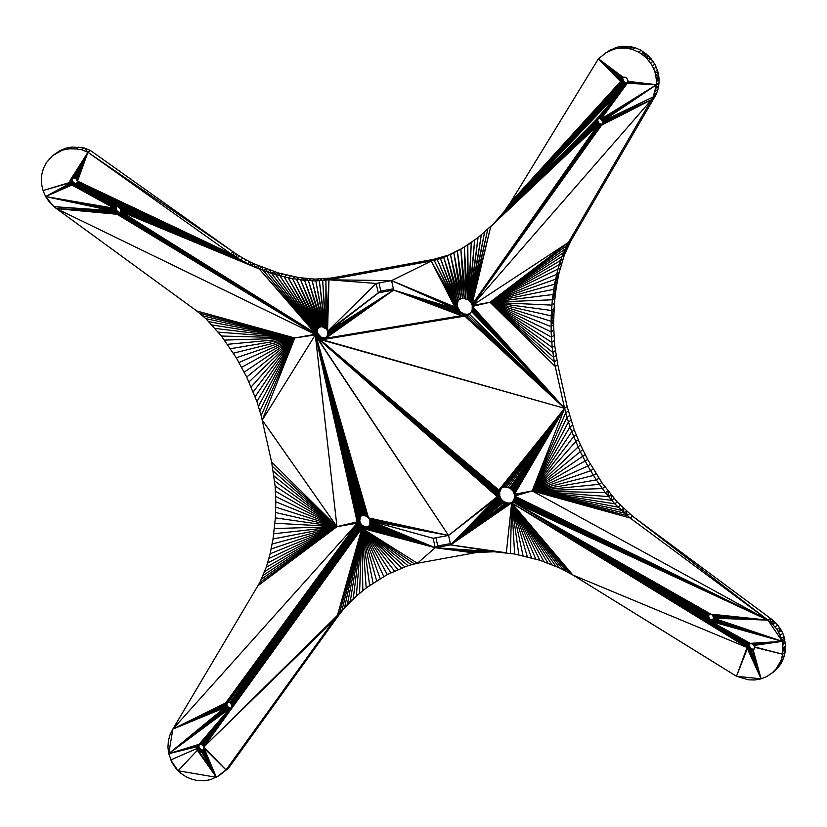 <?xml version="1.0" encoding="UTF-8"?>
<svg xmlns="http://www.w3.org/2000/svg" width="827" height="827" viewBox="0 0 827 827"><rect width="100%" height="100%" fill="white"/><g stroke="black" fill="none" stroke-linecap="round" stroke-linejoin="round"><path stroke-width="1.24" d="M625.067 82.452L622.535 84.23L623.227 84.53L625.76 82.752L623.909 81.48L623.01 79.402L620.477 81.18L598.448 58.758L510.476 202.46L504.191 211.557L493.688 223.631L478.016 237.649L460.846 249.289L443.758 257.507L457.848 300.077L456.669 301.297L459.791 298.909M472.62 241.66L457.372 251.232L462.531 298.175L457.848 300.077L447.097 256.174L459.264 299.126L450.488 254.685L460.835 298.485L453.92 253.041L462.531 298.175L468.34 299.767L470.842 302.289L472.258 305.556L472.165 309.918L470.635 312.978L468.041 315.149L469.571 314.074M626.732 83.847L493.688 223.631L595.316 122.169L597.849 120.391L595.316 121.786L596.009 124.308L598.086 125.89L599.554 126.066L602.376 124.236M76.994 183.687L73.438 185.496L76.746 184.09M75.97 183.718L72.704 185.341L251.387 265.55L74.172 185.517L76.704 183.739M75.236 183.563L73.644 182.571L71.112 184.349L72.021 185.031L251.387 265.55L240.409 259.874L230.712 253.693L233.235 251.925L90.474 150.535L84.313 147.981L72.094 147.02L65.912 148.157L60.133 150.504L52.432 155.755L65.912 148.157M317.816 333.147L315.294 334.914L315.521 335.535L318.054 333.757L317.651 332.516L315.118 334.284L120.876 211.991L118.55 214.141L115.677 213.8L113.919 211.846L116.452 210.079L116.121 208.6L113.619 210.751L53.91 206.667L49.3 202.015L45.619 196.578L72.021 185.031L74.554 183.263M53.91 206.667L56.515 208.652L113.919 211.846L113.681 211.123L53.91 206.667L45.619 196.578L71.691 184.834L74.223 183.056M116.214 209.355L113.681 211.123L45.619 196.578L73.923 182.829M63.379 149.935L69.561 148.798L75.898 148.932L81.77 149.759L87.941 152.302L73.21 177.867L71.215 178.673L87.941 152.302L90.474 150.535M72.693 177.96L70.316 179.81L72.921 177.919M69.975 180.865L72.59 178.725L70.057 180.503L69.933 181.237L72.466 179.459L69.933 181.609L71.112 184.349L45.619 196.578L43.025 190.561L41.598 184.204L41.784 174.559L43.449 168.419L46.271 162.785L52.432 155.755M73.644 182.571L73.158 181.981L45.619 196.578L43.025 190.561L70.026 182.364L72.559 180.586L72.466 179.841M116.121 208.6L116.173 207.856L113.64 209.624L113.588 210.378L45.619 196.578L73.386 182.291M73.158 181.981L72.797 181.309L70.254 183.087M116.256 207.494L113.981 208.58L113.723 209.262L116.173 207.856L113.599 209.996L45.619 196.578L72.962 181.651M72.797 181.309L72.559 180.586M43.025 190.561L70.119 182.726L72.652 180.958M69.954 181.992L72.487 180.214M72.859 178.043L72.59 178.725M60.133 150.504L57.59 152.282M69.561 148.798L72.094 147.02M78.431 147.154L75.898 148.932M76.218 184.648L87.941 152.302L84.313 147.981L81.77 149.759M71.825 178.27L87.941 152.302L230.712 253.693L77.366 181.02L75.991 178.777L73.21 177.867M70.316 179.81L72.704 178.374M70.502 179.5L71.215 178.673M72.331 178.063L70.709 179.201M459.905 249.465L443.758 257.507L434.175 260.453L328.96 279.805L331.493 278.037L314.715 279.113L299.074 277.614L278.265 272.92L253.92 263.772L251.387 265.55L74.895 185.382L75.567 185.103L255.274 267.297L72.704 185.341M623.01 79.402L620.446 80.808L623.372 77.231L621.015 78.689L623.01 77.19L625.202 77.231L626.794 78.224L627.951 80.581L627.197 83.372L493.688 223.631L595.357 121.414L597.89 119.646L598.086 118.933L595.554 120.701L595.316 121.786L493.688 223.631L597.849 120.391M602.128 124.639L600.278 125.931L602.056 124.732L602.79 123.068L601.663 119.584L599.337 118.437L596.598 119.233L493.688 223.631L595.44 121.052L597.973 119.284M598.086 118.933L595.698 120.37L493.688 223.631L596.091 119.75L493.688 223.631L598.076 118.519M120.876 211.991L120.618 208.714L255.274 267.297L271.556 273.417L288.303 277.862L304.553 280.394L315.831 280.932L328.96 279.805L326.303 329.053L321.868 326.582L317.175 327.957L288.303 277.862L290.835 276.094M623.909 81.48L621.377 83.258L496.51 220.654L627.197 83.372L596.091 119.75L597.714 118.623M325.766 338.222L324.649 339.008L327.678 335.173L327.74 331.978L393.693 290.06L378.27 292.882L376.161 283.444L391.584 280.622L393.693 290.06L461.342 315.676L463.864 313.909L467.307 314.322L470.036 313.588M753.842 649.588L751.991 650.88L753.779 649.681L754.555 647.644L754.059 645.453L752.477 643.851L748.921 643.778L747.081 646.373L749.696 644.233L747.163 646.001L511.644 502.94L506.972 504.842L501.162 503.25L498.185 499.953L497.017 495.704L498.361 490.742L501.379 488.271L499.663 492.179L499.766 495.683L448.544 535.451L450.653 544.89L435.229 547.712L433.121 538.274L448.544 535.451L369.938 520.814L369.886 524.008L368.759 526.251L366.857 527.843L363.187 528.515L360.2 527.378L357.729 524.37L357.326 523.119L359.859 521.351L359.745 520.71L357.212 522.478L231.787 705.307L231.095 708.47L228.593 709.793L225.533 708.636L224.448 706.651L227.084 705.235L226.918 704.501L224.448 706.651L172.853 729.094L170.031 734.727L168.367 740.868L167.933 747.277L168.739 753.717L227.218 705.596M203.328 750.399L202.801 750.957M203.111 750.637L202.15 751.423L203.804 749.541L203.949 747.329L225.998 769.937L337.457 615.381L350.286 601.291L366.185 587.925L387.294 574.527L408.011 565.637L417.366 563.27L476.848 552.446L494.401 551.774L514.632 554.018L539.866 560.251L559.445 567.86L572.873 575.023L736.475 676.269L747.122 647.861L747.081 646.373L511.644 502.94L572.873 575.023L747.06 647.489L749.562 645.339L747.029 647.117L511.644 502.94L747.06 647.489L736.475 676.269L747.226 648.234L749.893 646.817L747.122 647.861L749.665 646.094L747.36 648.585L747.959 649.567L750.492 647.789L750.068 647.159L747.525 648.926L761.088 678.843L766.867 676.496L774.568 671.245L780.729 664.215L784.534 655.563L785.65 646.032L783.975 636.439L781.443 638.217L777.132 629.399L770.557 622.1L630.05 517.96L614.719 503.819L605.374 492.665L596.308 479.939L587.811 466.056L580.161 451.48L571.705 431.766L566.95 417.418L564.614 408.321L567.146 406.553L574.238 429.999L580.378 444.771L587.687 459.481L601.818 482.565L617.242 502.051L632.583 516.182L773.09 620.333L770.557 622.1L770.485 618.348L767.952 620.126L782.311 641.37L781.443 638.217M317.651 332.516L317.537 331.875L315.004 333.643L315.118 334.284L56.515 208.652L196.702 310.952L205.84 318.622L221.429 336.031L236.274 357.791L246.694 377.04L256.908 401.55L261.177 415.64L271.607 461.973L275.122 486.059L275.794 501.803L275.35 517.888L273.044 538.966L270.109 553.821L266.242 567.312L259.854 582.435L172.853 729.094L224.541 707.013M116.452 210.079L117.889 211.826L120.37 212.498L117.837 214.276L315.118 334.284L367.074 516.565L364.076 515.417L360.417 516.089L357.843 518.746L360.365 516.968L359.745 520.71M326.696 329.58L325.921 280.281L328.453 278.513L328.96 279.805L327.047 330.138M753.273 650.208L761.088 678.843L754.906 679.98L748.569 679.846L736.475 676.269L747.36 648.585L761.088 678.843L736.475 676.269M393.414 288.799L380.802 291.114L327.74 331.978L327.327 330.728M367.974 527.057L366.857 527.843L435.229 547.712L437.762 545.944L435.932 537.757M785.402 642.796L782.869 644.574L782.311 641.37L784.844 639.591L782.869 644.574L782.683 654.219L781.019 660.359L776.388 668.547L772.036 673.013M713.505 617.087L712.822 620.26L709.576 621.573L707.25 620.415L706.072 617.686L706.858 615.267L709.359 613.944L711.84 614.616L713.505 617.087L767.952 620.126L713.412 616.725M219.031 775.695L228.531 768.159L219.031 775.695L210.565 779.654L204.393 780.781L198.056 780.657L191.802 779.261L185.868 776.677L180.493 772.976L175.882 768.324L172.202 762.887L168.739 753.717L172.853 729.094L224.686 707.374M199.379 747.618L197.012 749.738L199.245 747.267L196.712 749.035L199.379 747.618L199.142 746.895L196.609 748.673L196.568 747.174L197.808 744.982L199.803 744.176L202.584 745.086L203.949 747.329M654.147 97.906L651.614 99.674L653.165 96.935L655.697 95.167L654.147 97.906L570.981 240.647L564.376 254.933L559.114 272.641L556.23 287.558L554.359 303.344L553.563 324.835L554.731 345.686L557.791 364.707L555.258 366.475L564.614 408.321L509.773 488.044L513.029 491.042L514.601 495.177L514.094 499.487L511.644 502.94L747.422 645.318L750.027 643.427M712.884 620.157L711.034 621.459L782.311 641.37L783.975 636.439L782.818 633.379L780.285 635.146M782.818 633.379L781.381 630.422L778.848 632.2L779.665 627.621L777.132 629.399M781.381 630.422L777.7 624.985L775.168 626.763M775.499 622.545L772.966 624.323L773.09 620.333L777.7 624.985M710.372 619.134L707.54 620.674L511.644 502.94L707.25 620.415L709.535 618.358L707.002 620.136L511.644 502.94L706.775 619.826L709.101 617.728L706.568 619.506L511.644 502.94L450.653 544.89L509.494 503.074L507.768 503.033L505.235 504.801L506.062 502.661L450.653 544.89L506.331 552.777L511.644 502.94L708.16 621.108L710.372 619.134L707.84 620.912L511.644 502.94L706.268 618.803L708.698 616.663L706.165 618.431L511.644 502.94L706.403 619.165L708.801 617.025L706.403 619.165M785.588 649.257L783.055 651.025L785.65 646.032L783.117 647.799L782.683 654.219L785.216 652.441M784.534 655.563L782.001 657.331M780.729 664.215L778.197 665.983L782.28 661.476L779.747 663.244L783.551 658.581L781.019 660.359M778.92 666.769L776.388 668.547M196.526 747.546L199.173 745.034L196.64 746.812L168.739 753.717L229.668 707.85L228.976 707.54L226.443 709.318L168.739 753.717L227.384 705.938M557.791 364.707L567.146 406.553M709.07 613.996L708.698 616.663L706.268 618.803M227.342 702.206L226.918 704.501M361.161 515.79L360.365 516.968M318.054 333.757L321.072 337.106L323.512 337.902L326.427 337.54M462.252 313.206L459.719 314.973L456.463 311.975L455.046 308.709L457.579 306.941L460.122 311.593L463.864 313.909M501.979 487.661L498.361 490.742L500.883 488.964M469.519 314.115L466.459 315.79L468.041 315.149L564.614 408.321L514.446 494.308L532.185 490.918L767.952 620.126L713.277 616.363M599.937 123.812L597.404 125.59L599.306 123.388L597.073 125.384L599.606 123.616L602.087 124.288M656.276 78.265L658.819 76.487L658.261 73.283L655.718 75.061L656.535 81.491L656.1 87.91L653.165 96.935L602.749 121.569L651.614 99.674L568.449 242.425L570.981 240.647L566.702 245.619L568.449 242.425L472.258 305.556L598.086 125.89L600.619 124.112M327.843 332.619L393.693 290.06L461.342 315.676L463.048 316.059L465.57 314.291M318.684 334.914L316.152 336.682L316.545 337.209L319.077 335.442M359.786 518.777L357.254 520.555L357.181 521.186L359.704 519.418M358.019 524.959L231.87 706.423L358.36 525.517L360.892 523.749L360.551 523.181L358.019 524.959L231.88 706.051L357.729 524.37L360.262 522.592L360.024 521.982L357.502 523.749L231.787 705.307L230.702 703.322L229.1 702.33L226.918 702.278L225.13 703.488L226.753 702.35M360.551 523.181L360.262 522.592M360.675 516.42L358.153 518.198L315.294 334.914L366.516 516.213M369.255 518.974L367.074 516.565L315.521 335.535L448.544 535.451L369.772 520.183L369.255 518.974L448.544 535.451L369.535 519.573M319.997 336.372L317.475 338.14L317.992 338.532L320.525 336.765M360.117 517.547L357.388 519.925L359.921 518.157M318.343 334.346L315.811 336.124L368.077 517.402L316.152 336.682L368.511 517.888L448.544 535.451L368.904 518.415M361.037 515.914L358.515 517.681L315.294 334.914L365.327 515.697M373.101 583.056L361.937 528.236L435.229 547.712L363.187 528.515L365.72 526.737L364.469 526.468L361.937 528.236L417.366 563.27L435.229 547.712L494.401 551.774L450.653 544.89L499.611 494.815L448.544 535.451L317.475 338.14L497.937 491.486L500.469 489.718L497.585 492.272L500.118 490.504M433.121 538.274L369.938 520.814L369.772 520.183M359.693 520.059L357.212 522.478L336.961 526.685L357.326 523.119L231.684 704.935M196.702 310.952L294.784 337.974L315.294 334.914L357.181 521.186L357.161 521.837L336.961 526.685L315.294 334.914L364.076 515.417M360.2 527.378L231.312 708.17L360.758 527.719L363.28 525.941L362.733 525.6L360.2 527.378L231.488 707.85L359.683 526.975L362.205 525.207L361.73 524.763L359.197 526.53L231.746 707.157L358.753 526.044L361.285 524.277L360.892 523.749M199.7 313.257L294.784 337.974L262.252 420.126L315.294 334.914L357.254 520.555L315.294 334.914L362.805 515.397M360.024 521.982L359.859 521.351M323.512 337.902L320.979 339.68L322.251 339.701L324.784 337.933M509.773 488.044L504.718 486.917L501.451 487.868L498.857 490.039L564.614 408.321L514.208 493.45M713.556 618.586L782.311 641.37L713.598 618.214L767.952 620.126L632.583 516.182L630.05 517.96L532.185 490.918L564.614 408.321L318.55 338.884L498.361 490.742L317.992 338.532L318.55 338.884L321.072 337.106M362.733 525.6L362.205 525.207M319.511 335.927L316.989 337.695L317.475 338.14L497.585 492.272M556.85 360.19L554.328 361.957L555.258 366.475L490.018 302.258L472.403 306.435L564.614 408.321L466.459 315.79L322.251 339.701L326.014 337.705M357.161 521.837L315.294 334.914L357.584 519.325L315.294 334.914L361.575 515.624M713.474 618.947L782.311 641.37L711.706 621.18L712.357 620.726M316.545 337.209L448.544 535.451L316.545 337.209M317.537 331.875L317.568 329.942L315.046 331.72L315.004 333.643L120.99 211.64L255.274 267.297L257.807 265.529L259.244 268.961L261.777 267.193L263.296 270.543L265.829 268.775L267.4 272.031L269.933 270.253L271.556 273.417L274.088 271.638L275.742 274.698L278.265 272.92L279.929 275.867L282.462 274.099M202.749 315.811L294.784 337.974L315.118 334.284L120.99 211.64L314.953 333.002L317.485 331.224M120.99 211.64L259.244 268.961L314.973 332.351L317.496 330.583M317.568 329.942L315.046 331.72L263.296 270.543L314.973 332.351M317.702 329.322L318.829 327.078L316.307 328.846L315.18 331.089L267.4 272.031L315.046 331.72M315.18 331.089L271.556 273.417L315.376 330.49L317.899 328.712M315.376 330.49L275.742 274.698L315.635 329.911L318.157 328.133M315.635 329.911L279.929 275.867L315.945 329.363L318.467 327.585M199.276 744.269L197.084 745.809L168.739 753.717L196.754 746.461L199.297 744.682L196.909 746.119L168.739 753.717L227.58 706.268M199.049 746.15L196.547 748.301M507.768 503.033L504.439 501.948L501.917 503.715L506.062 502.661M199.1 745.406L196.568 747.174L199.297 744.682M117.837 214.276L119.626 212.487L117.093 214.265L315.118 334.284L118.55 214.141L120.401 212.849M601.353 124.277L598.82 126.055L472.258 305.556L599.554 126.066L472.258 305.556L601.601 125.208M231.167 708.367L199.08 744.31L168.739 753.717L227.807 706.568M229.317 709.669L199.803 744.176L230.64 708.935M747.06 647.489L749.572 644.967L747.039 646.735L511.644 502.94L747.277 645.649L749.955 643.54M113.681 211.123L56.515 208.652L117.093 214.265L118.902 212.322L116.369 214.1L56.515 208.652L115.677 213.8L118.209 212.022M747.081 646.373L749.81 643.882L747.163 646.001M196.609 748.673L170.765 759.93L178.084 770.764L199.545 747.959M197.012 749.738L197.694 750.658L200.227 748.88L197.436 750.368L199.741 748.29L197.694 750.658L198.284 751.143L201.137 749.572L202.553 750.037L200.02 751.805L203.297 750.048L200.754 751.826L201.478 751.691L216.354 777.297L178.084 770.764M200.227 748.88L201.137 749.572M198.914 744.372L197.302 745.509L168.739 753.717L230.392 708.005L229.668 707.85M747.029 647.117L749.613 644.595M711.385 619.64L708.853 621.408L748.921 643.778L709.576 621.573L712.109 619.795L710.693 619.33M706.165 618.431L512.823 501.72L706.858 615.267L708.47 614.141M221.564 773.917L225.998 769.937L216.354 777.297L198.604 751.34L200.816 749.365L197.973 750.916L216.354 777.297L197.208 750.068M198.604 751.34L199.297 751.65L201.829 749.872M500.314 497.378L450.653 544.89L500.707 498.185L500.004 496.541L497.472 498.319L450.653 544.89L511.179 502.764L509.494 503.074M467.307 314.322L464.774 316.09L323.491 339.473L464.774 316.09L564.614 408.321L513.887 492.613M747.525 648.926L750.068 647.159M753.325 650.156L752.673 650.611L761.088 678.843L747.732 649.257L750.265 647.479M748.797 650.332L761.088 678.843L747.959 649.567L750.492 647.789L751.03 648.337L748.497 650.105L751.03 648.337L748.797 650.332L749.81 650.839L752.343 649.061L751.65 648.761L749.117 650.539L751.65 648.761M751.991 650.88L750.544 651.004L752.343 649.061L754.1 649.185M749.789 643.468L747.608 644.998L708.16 621.108L748.321 644.181L708.853 621.408M749.438 643.571L747.815 644.698L708.16 621.108L747.422 645.318M748.218 649.846L750.751 648.079L748.497 650.105M753.811 649.236L751.278 651.014L753.077 649.226L749.81 650.839L761.088 678.843L749.117 650.539M200.02 751.805L199.297 751.65L202.553 750.037M116.318 209.717L113.785 211.495L56.515 208.652L114.085 212.188L116.617 210.42M708.636 616.291L706.103 618.058L512.823 501.72L706.072 617.686L708.605 615.908M708.615 615.536L706.082 617.314L512.823 501.72L710.827 614.12L767.952 620.126L713.101 616.022M114.767 213.108L116.824 210.74L114.291 212.518L56.515 208.652L114.767 213.108L117.3 211.34M599.027 123.13L597.942 121.145L595.409 122.913L490.742 226.567L596.494 124.898L599.306 123.388L490.742 226.567L595.337 122.541M364.469 526.468L363.28 525.941M228.345 707.116L168.739 753.717L228.655 707.343L228.066 706.858M709.576 621.573L749.593 643.499L710.321 621.584L712.853 619.816L712.109 619.795M224.375 706.268L226.887 703.746L224.355 705.524L226.887 704.118L224.375 706.268L172.853 729.094L224.851 707.716M708.656 615.164L706.124 616.942L512.823 501.72L706.651 615.567L708.832 614.037M369.938 520.814L435.229 547.712L364.459 528.536L366.992 526.768L365.72 526.737M227.011 703.012L224.479 704.79L226.939 703.374M197.808 744.982L168.739 753.717L230.392 708.005M227.28 702.319L224.748 704.097L227.125 702.661M224.355 705.896L172.853 729.094L224.355 705.524L172.853 729.094L357.326 523.119L231.55 704.583M224.593 704.439L172.853 729.094L224.593 704.439M598.769 122.841L490.742 226.567L598.035 121.507M120.732 212.332L315.118 334.284L119.233 213.873L119.874 213.418M708.853 614.451L706.32 616.229L512.823 501.72L706.206 616.58L708.739 614.802M115.677 213.8L117.889 211.826L115.356 213.593L56.515 208.652L114.519 212.828M115.356 213.593L117.589 211.598L115.056 213.366L56.515 208.652M226.247 702.557L357.326 523.119L225.637 702.96L172.853 729.094L224.748 704.097L172.853 729.094L227.115 702.247M598.541 122.53L490.742 226.567L598.169 121.869M708.997 614.11L706.465 615.888L512.823 501.72L767.952 620.126L712.905 615.702M597.073 125.384L490.742 226.567L598.345 122.21M368.635 526.375L365.699 528.308L435.229 547.712L490.618 551.671M511.758 502.826L450.653 544.89L501.183 498.95L500.707 498.185M113.619 210.751L116.152 208.973M113.599 209.996L116.131 208.228L113.588 210.378M113.723 209.262L45.619 196.578L113.723 209.262M116.349 206.729L113.981 208.58L45.619 196.578L113.837 208.911L116.369 207.143M120.618 208.714L117.61 206.647L115.48 207.039L114.167 208.259L45.619 196.578M114.167 208.259L72.021 185.031L114.374 207.959L115.987 206.833M286.659 275.153L284.126 276.921L316.307 328.846L317.175 327.957L292.448 278.689L294.981 276.911M627.259 83.279L496.51 220.654L621.914 83.796L622.535 84.23L496.51 220.654L622.214 84.023L624.747 82.255M627.517 82.876L623.951 84.685L625.408 84.571L496.51 220.654L623.227 84.53L623.951 84.685L496.51 220.654L624.695 84.705L627.228 82.927M623.31 80.498L620.777 82.276L621.377 83.258L499.219 217.646L621.625 83.537L624.447 82.018M621.625 83.537L624.158 81.759M623.176 80.147L620.643 81.925L506.455 208.507L620.943 82.617L504.191 211.557L621.139 82.948L623.682 81.17M620.943 82.617L623.475 80.85M622.979 79.03L620.457 80.426L598.448 58.758L620.446 80.808L620.643 81.925L510.476 202.46L620.539 81.553L623.072 79.774M623.113 77.924L620.498 80.054L598.448 58.758L607.969 51.305L616.435 47.346L613.892 49.124L620.074 47.997L626.411 48.121L632.665 49.506L638.599 52.101L641.132 50.323L635.198 47.739L628.944 46.343L626.411 48.121L635.198 47.739L632.665 49.506M623.227 77.573L620.581 79.692L598.448 58.758L620.539 81.553M620.839 79.01L598.448 58.758L620.839 79.01M623.207 77.159L621.015 78.689L598.448 58.758L621.232 78.389L622.845 77.252M658.819 76.487L656.535 81.491L659.067 79.723L658.819 76.487L655.718 75.061L654.86 71.908L657.393 70.13L654.798 64.113L648.916 56.236L641.132 50.323M627.972 81.335L656.473 84.716L659.005 82.948L659.067 79.723M656.1 87.91L658.633 86.132L659.005 82.948M655.418 91.022L657.951 89.254L658.633 86.132M656.969 92.273L655.697 95.167L654.436 94.04L656.969 92.273L657.951 89.254M638.599 52.101L641.37 53.817L643.902 52.039M643.964 55.791L646.507 54.024L641.37 53.817L646.383 58.014L648.916 56.236L643.964 55.791M648.585 60.454L651.118 58.676L646.383 58.014L650.549 63.09L653.082 61.312M622.607 46.219L628.944 46.343L620.074 47.997L622.607 46.219L616.435 47.346L608.114 51.47L610.646 49.703M650.549 63.09L652.265 65.891L654.798 64.113M652.265 65.891L653.702 68.837L656.235 67.07M653.702 68.837L654.86 71.908L658.261 73.283L657.393 70.13M613.892 49.124L605.436 53.083M626.484 82.917L625.76 82.752M327.895 333.26L393.693 290.06L455.046 308.709L455.129 304.346L456.669 301.297L443.758 257.507M450.374 543.628L437.762 545.944M380.802 291.114L378.973 282.927M368.222 526.541L366.992 526.768M499.787 502.103L501.72 499.673L499.188 501.441L450.653 544.89L502.32 500.335L501.183 498.95L499.188 501.441M449.619 254.406L447.097 256.174L446.28 255.729L433.699 259.316L431.167 261.084L454.829 306.951L457.352 305.184L457.372 304.305L454.85 306.073L431.167 261.084L455.398 303.53L458.272 300.966L455.749 302.734L437.287 259.647L456.173 301.989L459.192 299.519M327.885 333.912L393.693 290.06L457 312.689L459.523 310.921M458.985 310.208L456.463 311.975L393.693 290.06L455.284 309.567L457.817 307.799M512.233 502.34L511.179 502.764M327.812 334.542L393.693 290.06L455.997 311.21L458.52 309.443M458.127 308.636L455.605 310.404L393.693 290.06L457.6 313.361L460.122 311.593M504.439 501.948L503.684 501.482L501.162 503.25L450.653 544.89L502.971 500.945L502.32 500.335M457.662 302.579L455.129 304.346L431.167 261.084L454.943 305.204L457.476 303.437L457.931 301.762M472.475 307.313L564.614 408.321L319.729 339.401L322.261 337.633M458.272 300.966L458.696 300.222M499.663 492.179L497.141 493.946L317.475 338.14L497.017 495.704L499.549 493.926L497.089 496.582L317.475 338.14L497.327 493.099L499.849 491.331M499.56 493.047L497.037 494.815L317.475 338.14M457.579 306.941L457.424 306.062L454.902 307.83L391.584 280.622L328.96 279.805L327.564 331.348L378.27 292.882M457.424 306.062L457.352 305.184M327.678 335.173L393.693 290.06L458.964 314.508L461.497 312.73M460.784 312.192L458.261 313.96L393.693 290.06L327.482 335.772M455.046 308.709L391.584 280.622L454.829 306.951L457.476 303.437L454.85 306.073M505.235 504.801L450.653 544.89L501.917 503.715L503.684 501.482L502.971 500.945L501.162 503.25M497.792 499.157L500.004 496.541L499.766 495.683L497.472 498.319M228.531 768.159L337.902 616.394L203.845 746.957L361.937 528.236L414.358 563.89M556.033 355.496L553.501 357.274L490.018 302.258L554.328 361.957L552.198 347.464L551.144 331.927L551.185 315.852L552.343 299.787L554.555 284.23L557.76 269.716L561.853 256.701L566.702 245.619L490.018 302.258L472.258 305.556L601.549 125.259L651.614 99.674L472.258 305.556L597.404 125.59L472.021 304.698L490.742 226.567L597.404 125.59M322.706 280.632L325.869 328.567L325.921 280.281L325.238 278.854L322.706 280.632L325.383 328.123L319.346 280.839L321.868 279.071M318.354 279.154L315.831 280.932L324.308 327.378L312.182 280.88L314.715 279.113M310.942 278.926L308.419 280.704L321.868 326.582L304.553 280.394L307.075 278.616L308.419 280.704L323.119 326.861L312.182 280.88M300.583 279.95L320.597 326.562L304.553 280.394L303.116 278.182L300.583 279.95L319.367 326.789L296.552 279.381L299.074 277.614M114.881 207.443L72.021 185.031L255.274 267.297L253.92 263.772L250.136 261.952L247.604 263.72L77.324 182.881L243.944 261.828L246.467 260.06L242.931 258.096L240.409 259.874L77.449 182.147L237.018 257.859L239.541 256.091L236.305 254.023L233.783 255.801L77.428 181.392L230.712 253.693M247.604 263.72L77.211 183.232L251.387 265.55L250.136 261.952L246.467 260.06M242.931 258.096L239.541 256.091M236.305 254.023L233.235 251.925L233.783 255.801L77.459 181.764L237.018 257.859L236.305 254.023M337.902 616.394L339.99 613.603L337.457 615.381L361.937 528.236L411.236 564.676M339.99 613.603L342.244 610.791L339.711 612.569L361.937 528.236L408.011 565.637M342.244 610.791L344.663 607.969L342.13 609.737L361.937 528.236L404.703 566.743M344.663 607.969L347.247 605.137L344.704 606.915L361.937 528.236L401.322 568.015M347.247 605.137L349.966 602.314L347.433 604.092L361.937 528.236L397.88 569.431M349.966 602.314L352.819 599.523L350.286 601.291L361.937 528.236L394.386 570.992M352.819 599.523L355.796 596.743L353.263 598.521L361.937 528.236L390.851 572.687M355.796 596.743L358.887 594.013L356.354 595.791L361.937 528.236L387.294 574.527M358.887 594.013L362.081 591.336L359.549 593.104L361.937 528.236L383.728 576.491M362.081 591.336L365.358 588.71L362.826 590.478L361.937 528.236L380.172 578.569M365.358 588.71L368.718 586.147L366.185 587.925L361.937 528.236L376.616 580.761M368.718 586.147L371.209 584.348M629.585 513.856L627.062 515.624L532.185 490.918L514.663 496.066L767.952 620.126L712.678 615.391M627.062 515.624L626.546 511.272L624.023 513.04L532.185 490.918L514.601 495.177M624.023 513.04L623.475 508.429L620.943 510.207L532.185 490.918L617.841 507.127L620.364 505.359M617.242 502.051L614.719 503.819L532.185 490.918L611.598 500.304L614.12 498.536M611.598 500.304L611.008 494.815L608.476 496.582L532.185 490.918L605.374 492.665L607.907 490.897L608.476 496.582M604.837 486.814L602.314 488.581L532.185 490.918L599.286 484.333L601.818 482.565M598.841 478.171L596.308 479.939L532.185 490.918L593.404 475.422L595.926 473.654M593.093 469.023L590.571 470.79L532.185 490.918L587.811 466.056L590.344 464.288M587.687 459.481L532.185 490.918L585.134 454.612M582.694 449.702L532.185 490.918L580.378 444.771M578.187 439.83L575.664 441.597L532.185 490.918L573.607 436.666L576.14 434.899M574.238 429.999L571.705 431.766L532.185 490.918L569.958 426.918L572.491 425.15M570.899 420.354L568.366 422.121L532.185 490.918L566.95 417.418L569.472 415.65M568.221 411.04L565.689 412.807L532.185 490.918M470.325 243.221L467.793 244.999L468.34 299.767L471.245 242.662L469.043 300.304L474.646 240.202L469.705 300.904L478.016 237.649L470.305 301.576L481.314 235.002L470.842 302.289L484.539 232.263L471.307 303.054L487.692 229.451L471.7 303.86L490.742 226.567M466.852 245.433L464.329 247.211L467.575 299.291L467.793 244.999M463.378 247.521L460.846 249.289L464.257 298.206L457.372 251.232M456.442 251.263L450.488 254.685M443.014 256.887L440.481 258.665L456.669 301.297M439.809 257.879L437.287 259.647M436.708 258.686L434.175 260.453L455.749 302.734M555.32 350.658L552.787 352.436L490.018 302.258L568.449 242.425M554.731 345.686L552.198 347.464L490.018 302.258L551.723 342.368L554.255 340.6M553.904 335.421L551.371 337.189L490.018 302.258L551.144 331.927L553.666 330.149M553.563 324.835L551.04 326.603L490.018 302.258L551.051 321.238L553.583 319.47L551.04 326.603M551.051 321.238L553.718 314.084L551.185 315.852L490.018 302.258L551.454 310.476L553.976 308.698L551.185 315.852M554.359 303.344L551.836 305.111L490.018 302.258L552.343 299.787L554.865 298.009M552.343 299.787L555.486 292.748L552.963 294.515L490.018 302.258L553.697 289.326L556.23 287.558L552.963 294.515M553.697 289.326L557.078 282.462L554.555 284.23L490.018 302.258L555.517 279.257L558.049 277.479L554.555 284.23M555.517 279.257L559.114 272.641L556.581 274.409L490.018 302.258L560.293 267.938M561.564 263.42L490.018 302.258L562.929 259.068M564.376 254.933L490.018 302.258L565.916 251.005L561.853 256.701M563.394 252.773L567.539 247.304L490.018 302.258M565.006 249.072L569.224 243.851L566.702 245.619M455.398 303.53L433.699 259.316L331.493 278.037M460.846 249.289L465.963 298.588L464.329 247.211M77.262 180.648L87.941 152.302L233.235 251.925M76.963 179.955L87.941 152.302L77.128 180.296M76.529 179.314L87.941 152.302L76.756 179.624M75.991 178.777L87.941 152.302L76.28 179.035M75.371 178.343L87.941 152.302L75.691 178.549M73.954 177.877L87.941 152.302L74.678 178.043M87.941 152.302L72.497 178.001M243.944 261.828L77.407 182.509L240.409 259.874M77.066 183.563L251.387 265.55L76.88 183.883M76.673 184.183L251.387 265.55L76.167 184.7M120.546 212.642L315.118 334.284L120.339 212.942M119.832 213.469L315.118 334.284M713.36 619.299L782.311 641.37L754.059 645.453M713.215 619.64L782.311 641.37L753.862 645.122M713.029 619.961L782.311 641.37L753.635 644.822M712.822 620.26L782.311 641.37L753.376 644.533M712.316 620.777L782.311 641.37L753.097 644.274M752.477 643.851L782.311 641.37L752.797 644.047M751.05 643.385L782.311 641.37L751.784 643.551M782.311 641.37L750.316 643.365L711.034 621.459M713.577 617.469L767.952 620.126L712.419 615.112M713.598 617.841L767.952 620.126L712.14 614.854M566.464 571.354L511.644 502.94L569.751 573.163M559.445 567.86L511.644 502.94L563.022 569.576M551.898 564.593L511.644 502.94L555.734 566.195M543.949 561.626L511.644 502.94L547.97 563.073M535.71 558.969L511.644 502.94L539.866 560.251M527.306 556.685L511.644 502.94L531.523 557.78M518.839 554.803L511.644 502.94L523.067 555.692M510.455 553.346L511.644 502.94L514.632 554.018M498.288 551.991L450.653 544.89L502.268 552.322M370.051 521.455L435.229 547.712L486.958 551.692M370.103 522.106L435.229 547.712L483.433 551.826M370.093 522.747L435.229 547.712L480.063 552.074M370.02 523.388L435.229 547.712L476.848 552.446M369.886 524.008L435.229 547.712L473.799 552.932M369.69 524.607L435.229 547.712L369.431 525.186M369.121 525.745L435.229 547.712L368.759 526.251M367.891 527.15L435.229 547.712M357.729 524.37L231.849 705.679L357.502 523.749M358.753 526.044L231.829 706.796L358.36 525.517M359.683 526.975L231.632 707.509L359.197 526.53M337.457 615.381L203.845 746.957L360.758 527.719M229.989 709.39L200.537 744.197L230.588 708.987L201.261 744.352L231.095 708.47L361.937 528.236L369.617 585.444M198.408 744.579L168.739 753.717M199.08 744.31L228.593 709.793M201.953 744.651L231.095 708.47L202.274 744.858M202.584 745.086L231.095 708.47L202.863 745.344M203.122 745.623L231.095 708.47L203.349 745.933M203.545 746.264L231.095 708.47L203.711 746.605M204.011 747.701L225.998 769.937L203.845 746.957M514.642 496.944L767.952 620.126L711.84 614.616M514.549 497.813L767.952 620.126L711.509 614.42M514.363 498.66L767.952 620.126L514.094 499.487M513.743 500.273L767.952 620.126L513.319 501.028M709.359 613.944L512.823 501.72L710.093 613.954M707.964 614.347L512.823 501.72L708.636 614.068M512.823 501.72L707.364 614.75M754.534 646.89L782.683 654.219L754.565 647.272M751.278 651.014L761.088 678.843L750.544 651.004M204.031 748.456L216.354 777.297L204.042 748.073L225.998 769.937M203.99 748.828L216.354 777.297L197.436 750.368M203.918 749.19L216.354 777.297L197.694 750.658M203.804 749.541L216.354 777.297L198.284 751.143M203.473 750.192L216.354 777.297L199.297 751.65M203.256 750.492L216.354 777.297L202.749 751.009M202.791 750.968L202.15 751.423L216.354 777.297M118.55 214.141L120.173 213.108M327.223 336.351L393.693 290.06L326.913 336.899M326.551 337.416L393.693 290.06L325.683 338.305L461.342 315.676M325.683 338.305L463.048 316.059M324.649 339.008L464.774 316.09M472.455 308.192L564.614 408.321L513.495 491.807M472.351 309.06L564.614 408.321L513.029 491.042M472.165 309.918L564.614 408.321L512.492 490.318M471.907 310.735L564.614 408.321L511.892 489.656M471.555 311.531L564.614 408.321L511.241 489.046M469.447 314.198L564.614 408.321L510.528 488.509M322.251 339.701L564.614 408.321L508.15 487.33M504.718 486.917L564.614 408.321L506.444 486.958M501.451 487.868L564.614 408.321L503.033 487.227M564.614 408.321L500.046 488.819M319.729 339.401L498.857 490.039L318.55 338.884M317.992 338.532L497.937 491.486M315.811 336.124L367.591 516.958L315.521 335.535M271.607 461.973L336.961 526.685L262.252 420.126M359.383 516.792L315.294 334.914L360.417 516.089M115.48 207.039L72.021 185.031L116.152 206.76M116.876 206.626L72.021 185.031L117.61 206.647M118.344 206.802L72.021 185.031L119.026 207.112L255.274 267.297L119.357 207.308M119.657 207.536L255.274 267.297L119.936 207.794M120.194 208.084L255.274 267.297L120.422 208.383M120.794 209.055L255.274 267.297L120.928 209.417M121.021 209.779L255.274 267.297L121.093 210.151M121.114 210.534L255.274 267.297L121.114 210.906M121.073 211.278L255.274 267.297M314.953 333.002L259.244 268.961M315.945 329.363L284.126 276.921M316.307 328.846L288.303 277.862M296.552 279.381L318.209 327.254L292.448 278.689M319.346 280.839L324.866 327.73L315.831 280.932M328.96 279.805L376.161 283.444L327.564 331.348M653.165 96.935L602.645 121.207L656.473 84.716L653.165 96.935M621.739 77.872L598.448 58.758L622.338 77.469M623.01 77.19L598.448 58.758M620.777 82.276L508.553 205.468L620.643 81.925M621.377 83.258L501.772 214.606L621.139 82.948M627.92 81.708L656.473 84.716L602.511 120.845M627.848 82.069L656.473 84.716L602.345 120.504M627.734 82.421L656.473 84.716L602.139 120.173M627.579 82.762L656.473 84.716L601.911 119.874M627.404 83.072L656.473 84.716L601.663 119.584M656.473 84.716L601.074 119.098L627.197 83.372L656.473 84.716L601.374 119.326M600.061 118.592L627.197 83.372L600.753 118.902M598.593 118.416L627.197 83.372L599.337 118.437M597.197 118.83L627.197 83.372L597.88 118.55M440.481 258.665L456.173 301.989M391.584 280.622L431.167 261.084M272.538 466.49L336.961 526.685L258.086 585.609M226.918 702.278L357.326 523.119L231.384 704.232M230.95 703.601L357.326 523.119L231.188 703.911M230.413 703.064L357.326 523.119L230.702 703.322M229.792 702.63L357.326 523.119L230.113 702.826M227.632 702.154L357.326 523.119L228.376 702.164M602.811 121.941L651.614 99.674L602.056 124.732M602.842 122.324L651.614 99.674L602.263 124.432M602.831 122.696L651.614 99.674L602.79 123.068M602.707 123.43L651.614 99.674L602.594 123.781M602.449 124.122L651.614 99.674L655.697 95.167M205.84 318.622L294.784 337.974L208.952 321.672M212.074 324.949L294.784 337.974L215.206 328.443M218.328 332.144L294.784 337.974L221.429 336.031M224.51 340.093L294.784 337.974L227.539 344.311M230.516 348.684L294.784 337.974L233.431 353.181M236.274 357.791L294.784 337.974L239.024 362.505M241.691 367.291L294.784 337.974L244.244 372.14M246.694 377.04L294.784 337.974L249.01 381.96M251.201 386.891L294.784 337.974L253.248 391.812M255.161 396.702L294.784 337.974L256.908 401.55M258.5 406.326L294.784 337.974L259.926 411.029M261.177 415.64L294.784 337.974M273.365 471.173L336.961 526.685L274.068 476.011M274.657 480.983L336.961 526.685L275.122 486.059M275.474 491.238L336.961 526.685L275.691 496.489M275.794 501.803L336.961 526.685L275.773 507.147M275.618 512.523L336.961 526.685L275.35 517.888M274.946 523.233L336.961 526.685L274.43 528.546M273.789 533.797L336.961 526.685L273.044 538.966M272.176 544.042L336.961 526.685L271.194 548.994M270.109 553.821L336.961 526.685L268.909 558.494M267.628 562.991L336.961 526.685L266.242 567.312M264.764 571.436L336.961 526.685L263.203 575.334M261.57 579.003L336.961 526.685L259.854 582.435"/></g></svg>
